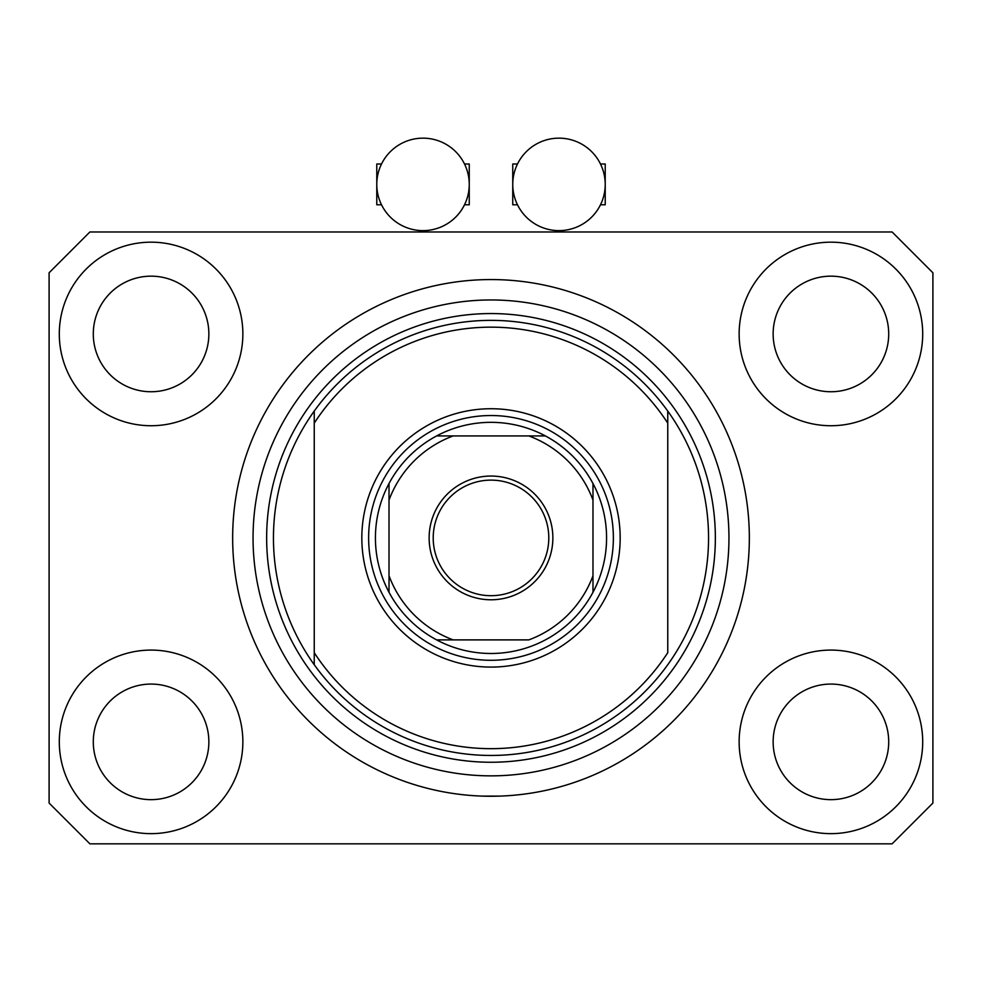 <?xml version="1.0" encoding="UTF-8"?>
<svg xmlns="http://www.w3.org/2000/svg" width="982" height="982" viewBox="0 0 982 982"><rect width="100%" height="100%" fill="white"/><g stroke="black" fill="none" stroke-linecap="round" stroke-linejoin="round"><path stroke-width="1.47" d="M482.506 796.107L499.494 796.107L482.506 796.107M59.301 741.864A91.78 91.78 0 0 0 151.081 833.644A91.78 91.78 0 0 0 242.861 741.864A91.78 91.78 0 0 0 151.081 650.084A91.78 91.78 0 0 0 59.301 741.864M739.139 741.864A91.78 91.78 0 0 0 830.919 833.644A91.78 91.78 0 0 0 922.699 741.864A91.78 91.78 0 0 0 830.919 650.084A91.78 91.78 0 0 0 739.139 741.864M739.139 333.954A91.78 91.78 0 0 0 830.919 425.734A91.78 91.78 0 0 0 922.699 333.954A91.78 91.78 0 0 0 830.919 242.173A91.78 91.78 0 0 0 739.139 333.954M59.301 333.954A91.78 91.78 0 0 0 151.081 425.734A91.78 91.78 0 0 0 242.861 333.954A91.78 91.78 0 0 0 151.081 242.173A91.78 91.78 0 0 0 59.301 333.954M232.66 537.915A258.34 258.34 0 0 0 491 796.255A258.34 258.34 0 0 0 749.34 537.915A258.34 258.34 0 0 0 491 279.563A258.34 258.34 0 0 0 232.66 537.915M93.29 333.954A57.791 57.791 0 0 0 151.081 391.744A57.791 57.791 0 0 0 208.859 333.954A57.791 57.791 0 0 0 151.081 276.163A57.791 57.791 0 0 0 93.29 333.954M773.141 333.954A57.791 57.791 0 0 0 830.919 391.744A57.791 57.791 0 0 0 888.71 333.954A57.791 57.791 0 0 0 830.919 276.163A57.791 57.791 0 0 0 773.141 333.954M773.141 741.864A57.791 57.791 0 0 0 830.919 799.655A57.791 57.791 0 0 0 888.71 741.864A57.791 57.791 0 0 0 830.919 684.073A57.791 57.791 0 0 0 773.141 741.864M93.29 741.864A57.791 57.791 0 0 0 151.081 799.655A57.791 57.791 0 0 0 208.859 741.864A57.791 57.791 0 0 0 151.081 684.073A57.791 57.791 0 0 0 93.29 741.864M89.89 843.845L892.11 843.845L932.9 803.055L932.9 272.775L892.11 231.973L89.89 231.973L49.1 272.775L49.1 803.055L89.89 843.845M620.17 537.915A129.17 129.17 0 0 1 491 667.085A129.17 129.17 0 0 1 361.83 537.915A129.17 129.17 0 0 1 491 408.733A129.17 129.17 0 0 1 620.17 537.915M273.45 537.915A217.55 217.55 0 0 0 667.76 664.728A217.55 217.55 0 0 0 667.76 411.09L667.76 423.144A210.749 210.749 0 0 0 314.24 423.144L314.24 652.686A210.749 210.749 0 0 0 667.76 652.686L667.76 411.09A217.55 217.55 0 0 0 314.24 411.09L314.24 423.144L314.24 411.09A217.55 217.55 0 0 0 273.45 537.915M728.951 537.915A237.951 237.951 0 0 0 491 299.964A237.951 237.951 0 0 0 253.049 537.915A237.951 237.951 0 0 0 491 775.854A237.951 237.951 0 0 0 728.951 537.915M314.24 652.686L314.24 664.728L314.24 652.686M552.866 537.915A61.866 61.866 0 0 1 491 599.781A61.866 61.866 0 0 1 429.134 537.915A61.866 61.866 0 0 1 491 476.049A61.866 61.866 0 0 1 552.866 537.915M433.209 537.915A57.791 57.791 0 0 0 491 595.693A57.791 57.791 0 0 0 548.791 537.915A57.791 57.791 0 0 0 491 480.124A57.791 57.791 0 0 0 433.209 537.915M606.569 537.915A115.569 115.569 0 0 0 592.981 483.525L592.981 500.059L592.981 483.525A115.569 115.569 0 0 0 436.609 435.934L453.144 435.934L436.609 435.934A115.569 115.569 0 0 0 389.019 592.293L389.019 575.759L389.019 592.293A115.569 115.569 0 0 0 436.609 639.883L528.856 639.883A108.781 108.781 0 0 0 592.981 575.759L592.981 500.059A108.781 108.781 0 0 0 528.856 435.934L453.144 435.934A108.781 108.781 0 0 0 389.019 500.059L389.019 575.759A108.781 108.781 0 0 0 453.144 639.883L436.609 639.883A115.569 115.569 0 0 0 592.981 592.293L592.981 575.759L592.981 592.293A115.569 115.569 0 0 0 606.569 537.915M368.631 537.915A122.369 122.369 0 0 1 491 415.533A122.369 122.369 0 0 1 613.369 537.915A122.369 122.369 0 0 1 491 660.285A122.369 122.369 0 0 1 368.631 537.915M389.019 483.525L389.019 500.059L389.019 483.525A115.569 115.569 0 0 1 436.609 435.934M545.391 435.934L528.856 435.934L545.391 435.934A115.569 115.569 0 0 1 592.981 483.525M381.532 204.784L376.781 204.784L376.781 184.395A46.228 46.228 0 0 1 423.021 138.155A46.228 46.228 0 0 1 469.249 184.395A46.228 46.228 0 0 1 423.021 230.623A46.228 46.228 0 0 1 376.781 184.395L376.781 163.994L381.532 163.994M464.498 163.994L469.249 163.994L469.249 204.784L464.498 204.784M517.502 204.784L512.751 204.784L512.751 184.395A46.228 46.228 0 0 1 558.979 138.155A46.228 46.228 0 0 1 605.219 184.395A46.228 46.228 0 0 1 558.979 230.623A46.228 46.228 0 0 1 512.751 184.395L512.751 163.994L517.502 163.994M600.468 163.994L605.219 163.994L605.219 204.784L600.468 204.784M715.35 537.915A224.35 224.35 0 0 1 491 762.253A224.35 224.35 0 0 1 266.65 537.915A224.35 224.35 0 0 1 491 313.565A224.35 224.35 0 0 1 715.35 537.915M592.981 592.293A115.569 115.569 0 0 1 545.391 639.883M436.609 639.883A115.569 115.569 0 0 1 389.019 592.293"/></g></svg>
